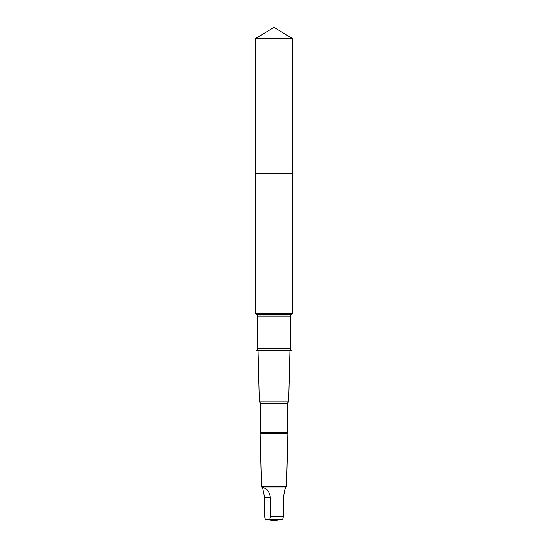 <?xml version="1.0" encoding="UTF-8"?>
<svg xmlns="http://www.w3.org/2000/svg" width="548" height="548" viewBox="0 0 548 548"><rect width="100%" height="100%" fill="white"/><g stroke="black" fill="none" stroke-linecap="round" stroke-linejoin="round"><path stroke-width="0.82" d="M255.738 173.531L292.262 173.531L292.269 38.374L255.731 38.374L255.738 173.531L292.262 173.531L292.262 313.716L255.738 313.716L255.738 173.531M285.35 488.282L285.35 487.878L263.896 487.878C262.602 487.069 262.232 487.069 262.8 487.878L262.65 488.282L261.451 486.679L260.115 433.18L287.885 433.18L287.179 432.475L260.821 432.475L260.821 403.355L259.334 401.869L258.053 350.473M262.65 487.878L264.705 497.673L264.705 516.285C264.828 518.237 265.218 519.271 265.869 519.381L269.246 519.381C269.897 519.278 270.287 518.244 270.411 516.285L270.411 497.673C269.554 492.152 267.383 488.885 263.896 487.878M257.69 348.665L290.31 348.665L291.351 350.473L256.649 350.473L257.69 348.665L257.69 316.045L256.649 314.237L255.738 313.716M287.179 432.475L287.179 403.355L288.666 401.869L259.334 401.869M287.179 403.355L260.821 403.355M285.35 487.878L286.549 486.679L261.451 486.679M285.2 487.878L283.295 497.673L283.295 516.285C283.172 518.237 282.782 519.271 282.131 519.381L281.145 519.579M274 173.531L274 27.4L255.731 38.374M290.31 348.665L290.31 316.045L291.351 314.237L256.649 314.237M290.31 316.045L257.69 316.045M283.295 516.285L270.411 516.285M282.131 519.381L269.246 519.381M270.411 497.673L264.705 497.673M274 27.4L292.269 38.374M291.351 314.237L292.262 313.716M288.666 401.869L289.947 350.473M260.821 432.475L260.115 433.18M286.549 486.679L287.885 433.18M266.855 519.593L274 520.6L281.145 519.593"/></g></svg>
